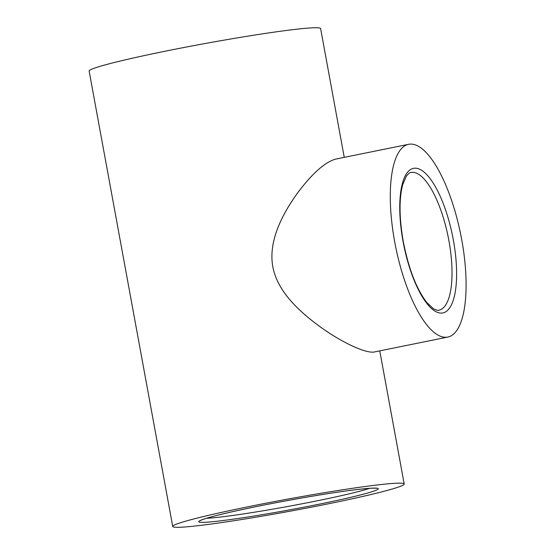 <?xml version="1.0" encoding="UTF-8"?>
<svg xmlns="http://www.w3.org/2000/svg" width="555" height="555" viewBox="0 0 555 555"><rect width="100%" height="100%" fill="white"/><g stroke="black" fill="none" stroke-linecap="round" stroke-linejoin="round"><path stroke-width="0.83" d="M172.723 526.473A117.667 6.161 169.6 0 0 289.571 511.294A117.667 6.161 169.6 0 0 404.2 483.995A117.667 6.161 169.6 0 0 248.404 506.694A117.667 6.161 169.6 0 0 172.723 526.473L89.14 71.061A117.667 6.161 -10.4 0 1 164.821 51.282A117.667 6.161 -10.4 0 1 320.617 28.582L344.253 157.363M461.677 239.469A98.353 33.106 -101.5 0 1 447.753 337.072A98.353 33.106 -101.5 0 1 394.709 241.904A98.353 33.106 -101.5 0 1 408.626 144.3A98.353 33.106 -101.5 0 1 461.677 239.469M447.753 337.072L374.701 351.898C367.202 353.937 344.544 343.899 323.128 328.921C302.794 314.491 277.777 293.47 272.803 266.65C267.926 239.802 283.938 211.753 298.049 192.301C312.5 173.215 325.008 162.157 335.574 159.125L408.626 144.3M369.588 488.331A87.815 4.593 -10.4 0 1 288.662 506.306A87.815 4.593 -10.4 0 1 206.62 518.238M257.367 506.368A91.325 4.78 169.6 0 0 231.026 519.48A91.325 4.78 169.6 0 0 376.998 489.857A91.325 4.78 169.6 0 0 257.367 506.368M410.977 172.494A70.249 23.65 -101.5 0 1 448.128 236.638A70.249 23.65 -101.5 0 1 438.922 310.19C438.36 310.745 436.507 310.252 433.365 308.719L426.524 302.191C416.319 288.635 408.577 268.447 403.291 241.619C399.191 217.969 398.989 198.995 402.68 184.69L406.433 176.018C408.723 173.382 410.235 172.21 410.977 172.494M403.076 241.598A73.766 24.829 78.5 0 0 452.263 302.975A73.766 24.829 78.5 0 0 429.23 177.482A73.766 24.829 78.5 0 0 403.076 241.598M376.11 488.275L374.868 488.171C370.844 488.039 362.353 488.823 349.379 490.523C325.417 493.679 288.336 500.069 257.437 506.361C227.779 512.452 209.179 516.989 201.625 519.966L200.501 520.507M404.2 483.995L379.766 350.871"/></g></svg>
